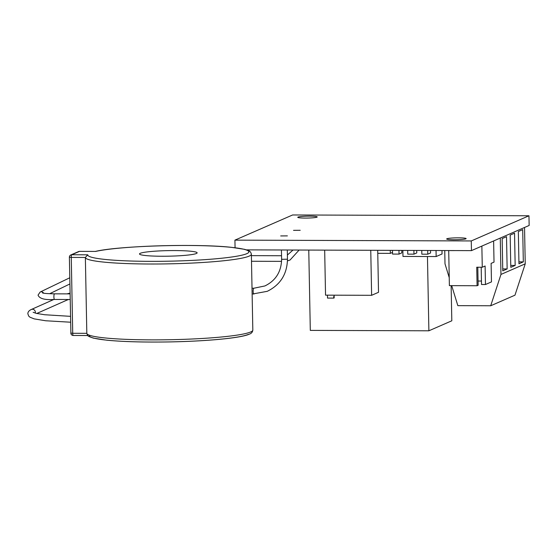 <?xml version="1.0" encoding="UTF-8"?>
<svg xmlns="http://www.w3.org/2000/svg" width="557" height="557" viewBox="0 0 557 557"><rect width="100%" height="100%" fill="white"/><g stroke="black" fill="none" stroke-linecap="round" stroke-linejoin="round"><path stroke-width="0.84" d="M300.209 230.292L293.525 230.347L300.209 230.292M287.391 235.883L280.707 235.938L287.391 235.883M476.207 248.554A19.864 1.922 178.9 0 1 475.929 248.701A19.864 1.922 178.9 0 1 475.553 248.847M455.375 250.573A19.864 1.922 178.9 0 1 448.942 250.553M333.768 297.925L334.165 297.925L334.137 296.31L333.74 296.491L333.768 298.106L327.509 298.086L327.453 295.154M298.009 217.091A9.734 0.94 178.9 0 1 308.585 216.165A9.734 0.94 178.9 0 1 317.218 216.938A9.734 0.94 178.9 0 1 316.968 217.153A9.734 0.94 178.9 0 1 306.392 218.079A9.734 0.94 178.9 0 1 297.758 217.314A9.734 0.94 178.9 0 1 298.009 217.091M446.916 238.758A9.734 0.94 178.9 0 1 457.492 237.832A9.734 0.94 178.9 0 1 466.125 238.605A9.734 0.94 178.9 0 1 465.875 238.821A9.734 0.94 178.9 0 1 455.299 239.747A9.734 0.94 178.9 0 1 446.665 238.974A9.734 0.94 178.9 0 1 446.916 238.758M471.452 250.629L471.271 240.944L234.922 240.137L292.62 214.967L528.962 215.775L529.15 225.46L471.452 250.629L246.479 249.863M402.857 250.399L402.976 256.436L436.159 256.547L442.049 253.978L441.986 250.532M436.159 256.547L436.04 250.511M478.059 281.034L481.457 281.041M493.62 240.958L494.024 262.117L491.114 263.384L491.469 281.898L485.46 284.523L485.105 266.009L482.271 267.249L476.736 267.228L477.091 285.741L478.143 285.281L477.795 267.235M477.091 285.741L449.388 285.644L448.712 250.553M235.068 247.733L234.922 240.137M528.962 215.775L471.271 240.944M500.27 238.062L500.966 274.427L490.703 305.765L514.974 295.175L525.237 263.844L524.541 227.472M522.703 229.63L518.337 231.531L518.957 263.781L523.322 261.881L522.703 229.63M514.543 233.188L510.177 235.096L510.797 267.346L515.162 265.438L514.543 233.188M507.142 268.94L506.522 236.69L502.156 238.591L502.776 270.848L507.142 268.94L502.734 268.927M500.966 274.427L525.237 263.844M449.234 277.63L445.001 263.837L444.744 250.539M490.703 305.765L457.84 305.654L451.699 285.65M518.922 261.867L523.322 261.881M510.762 265.424L515.162 265.438M427.456 256.519L428.883 330.795L310.305 330.392L308.766 250.072M428.883 330.795L451.811 320.79L451.135 285.65M370.76 250.288L371.623 295.307L378.516 292.3L377.709 250.309M371.623 295.307L325.539 295.147L324.675 250.128M482.271 267.249L481.861 246.09M481.185 267.242L481.52 284.509L485.46 284.523M392.518 252.412L390.318 253.372L390.262 250.351M390.318 253.372L377.764 253.324M398.951 250.385L399.028 254.103L401.834 252.878L401.785 250.392M399.028 254.103L392.546 254.076L392.476 250.358M413.879 250.434L413.955 254.152L416.761 252.927L416.713 250.441M413.955 254.152L407.759 254.131L407.682 250.413M427.685 250.483L427.755 254.201L430.561 252.975L430.512 250.49M427.755 254.201L421.837 254.18L421.767 250.462M299.652 230.292L294.103 230.333L299.652 230.292M286.946 235.883L281.16 235.931L286.946 235.883M87.755 254.807A80.584 7.798 -1.1 0 0 158.501 261.33A80.584 7.798 -1.1 0 0 246.8 253.672A80.584 7.798 -1.1 0 0 194.908 245.54A80.584 7.798 -1.1 0 0 95.588 251.43L79.567 251.367A2.43 0.55 90.2 0 0 79.512 251.374L71.769 254.751L87.755 254.807L85.36 257.466L71.268 257.418L72.723 333.281L86.822 333.33L85.36 257.466A83.014 8.028 178.9 0 0 159.232 263.983A83.014 8.028 178.9 0 0 249.216 256.102A83.014 8.028 178.9 0 0 251.36 254.229C250.901 252.147 249.801 250.88 248.046 250.434L244.607 249.341L231.413 247.329C197.352 243.513 118.314 245.867 95.303 251.437M140.239 253.31A28.825 2.792 178.9 0 1 171.563 250.573A28.825 2.792 178.9 0 1 197.136 252.85A28.825 2.792 178.9 0 1 196.391 253.498A28.825 2.792 178.9 0 1 165.067 256.234A28.825 2.792 178.9 0 1 139.494 253.957A28.825 2.792 178.9 0 1 140.239 253.31M252.822 330.092A83.014 8.028 -1.1 0 1 250.678 331.965A83.014 8.028 -1.1 0 1 160.688 339.847A83.014 8.028 -1.1 0 1 86.822 333.33L86.829 333.462C87.936 335.697 86.015 335.662 93.492 338.148L106.679 340.181C123.355 341.789 144.611 342.36 170.456 341.907C207.058 341.19 240.777 338.078 249.278 334.186C251.395 333.504 252.579 332.139 252.822 330.092L251.36 254.229M43.676 293.198A2.813 2.715 -115.7 0 0 40.125 292.063L38.057 295.126C39.45 298.698 44.936 300.139 54.523 299.457L70.196 299.513M42.478 292.919C43.564 293.393 47.582 293.699 54.544 293.831A2.813 0.641 90.2 0 0 53.897 296.923A2.813 0.641 90.2 0 0 53.897 296.958A2.813 0.641 90.2 0 0 54.523 299.457M35.23 313.083A2.931 2.82 -114.2 0 0 31.31 309.49C29.013 310.534 27.864 311.955 27.85 313.758L28.713 316.104L29.96 317.205L34.262 318.896L45.688 320.762L70.628 322.218M287.294 250.002L287.475 259.2L281.612 259.311C281.299 271.76 275.729 280.644 264.895 285.95L253.825 288.234A2.931 0.661 -89.8 0 1 253.895 288.254M253.874 294.082A2.931 0.661 -89.8 0 1 253.804 294.096A2.931 0.661 -89.8 0 1 253.157 291.457A2.931 0.661 -89.8 0 1 253.762 288.254A2.931 0.661 -89.8 0 1 253.825 288.234L252.015 288.234M68.643 299.506L66.931 300.105A2.931 2.841 -113.6 0 0 67.801 299.499M248.352 334.381A80.584 7.798 178.9 0 1 160.054 342.033A80.584 7.798 178.9 0 1 89.308 335.516M87.734 335.509L73.315 335.46A2.43 0.55 -89.8 0 1 73.266 335.474A2.43 0.55 -89.8 0 1 72.723 333.281L70.836 333.086A2.43 2.43 0 0 0 73.266 335.474L87.748 335.523M95.588 251.43L79.512 251.374A2.43 2.36 66.4 0 0 78.586 251.569L70.843 254.946A2.43 2.36 66.4 0 1 71.769 254.751A2.43 0.55 90.2 0 0 71.268 257.418L69.381 257.223L70.899 333.03M69.444 257.167L69.381 257.223A2.43 2.43 0 0 1 70.843 254.946A2.43 2.36 66.4 0 0 69.444 257.167M79.623 251.374A2.43 0.55 90.2 0 0 79.567 251.367A2.43 2.43 0 0 0 78.586 251.569M334.144 296.331L334.123 295.175M299.123 250.044L290.072 260.008L287.461 260.892M287.391 255.029L293.031 250.023M66.931 300.105L36.762 313.473M67.014 293.873L70.071 293.1M287.475 259.2C287.113 274.155 280.366 284.864 267.242 291.325L252.126 294.089M70.516 316.348L44.623 314.74L36.428 313.396L33.135 312.282M69.897 283.959L49.643 293.727M281.577 261.358L251.499 261.261M281.431 249.982L281.612 259.311M53.862 299.45L31.31 309.49M54.544 293.831L70.085 293.887M69.778 277.776L40.125 292.063M281.543 255.74L251.388 255.635"/></g></svg>
